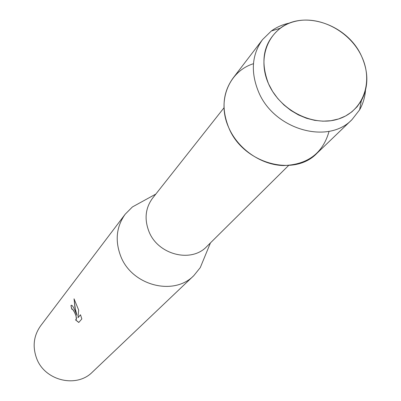 <?xml version="1.0" encoding="UTF-8"?>
<svg xmlns="http://www.w3.org/2000/svg" width="401" height="401" viewBox="0 0 401 401"><rect width="100%" height="100%" fill="white"/><g stroke="black" fill="none" stroke-linecap="round" stroke-linejoin="round"><path stroke-width="0.6" d="M268.54 83.814C280.124 110.481 313.226 127.132 338.083 119.117C363.121 111.493 373.737 82.105 361.737 56.621C350.093 31.027 318.78 14.742 293.958 21.679C268.976 28.23 256.575 57.253 268.54 83.814L272.61 91.453L277.788 98.566L283.938 104.957L290.895 110.465L298.479 114.937L306.494 118.265L314.73 120.36L322.96 121.182L330.985 120.706L338.589 118.957L345.587 115.989L351.807 111.884L357.096 106.756L361.326 100.741C368.534 87.177 368.669 72.471 361.737 56.621C348.208 25.032 304.319 9.398 280.224 28.25C263.607 42.05 259.713 60.571 268.54 83.814M253.457 63.714C228.786 71.358 216.7 101.147 228.69 127.538C237.958 148.992 261.011 164.966 283.422 165.563C307.677 164.686 322.895 153.262 329.081 131.302M224.039 107.744L152.651 198.099C145.468 207.858 144.2 218.901 148.841 231.232C157.638 254.71 191.232 263.342 206.806 246.505L288.61 165.463M142.962 201.147L132.415 206.946L125.187 214.224C116.415 226.6 114.881 240.475 120.591 255.848C131.533 285.482 173.688 296.514 193.848 275.592L200.274 267.597L204.856 256.47M75.167 311.036L76.987 315.351L75.528 310.6L74.035 298.815L78.661 310.073L78.01 317.697L80.491 314.765L81.834 318.92L78.771 322.479L75.458 319.828L75.944 319.913C76.957 318.975 76.426 316.344 74.36 312.018L72.466 309.141L71.759 309.231L70.937 305.562L71.503 305.226C72.436 305.442 73.659 307.382 75.167 311.036M125.187 214.224L40.686 325.752C33.754 335.512 32.356 346.269 36.496 358.023C44.406 380.659 76.496 388.499 92.466 372.033L193.848 275.592M72.04 309.041L72.546 309.116C75.493 313.166 76.681 316.75 76.11 319.868M75.604 319.878L78.812 322.429M71.368 305.246L71.017 305.532L71.824 309.161M74.115 298.956L74.907 307.321L76.987 315.351M80.506 314.81L78.01 317.697M290.008 22.967C283.066 24.331 276.845 27.002 271.352 30.987L262.55 39.589C251.858 54.581 250.485 71.919 258.439 91.593C273.703 129.463 327.933 145.132 352.038 119.573L359.602 109.864C362.94 103.959 364.9 97.478 365.481 90.431M262.55 39.589L232.966 78.22C222.75 92.536 221.327 108.977 228.69 127.538C242.816 163.247 293.898 177.668 316.95 153.287L352.038 119.573M210.44 242.901L200.274 267.597M155.824 194.079L132.415 206.946M361.326 100.741L359.602 109.864M280.224 28.25L271.352 30.987"/></g></svg>
